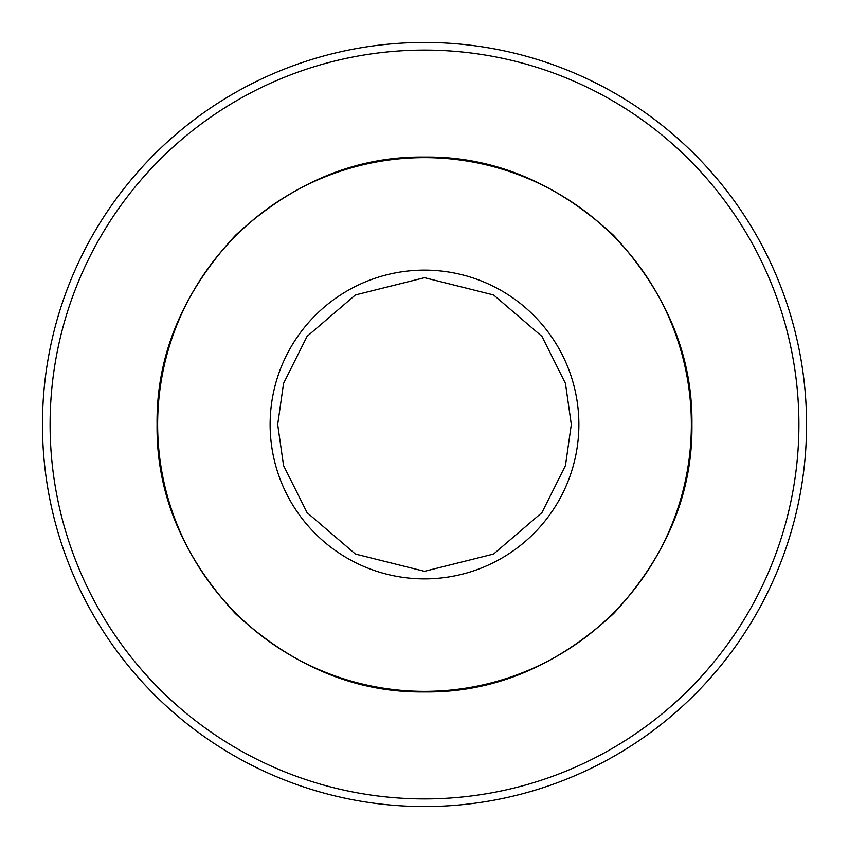 <?xml version="1.0" encoding="UTF-8"?>
<svg xmlns="http://www.w3.org/2000/svg" width="849" height="849" viewBox="0 0 849 849"><rect width="100%" height="100%" fill="white"/><g stroke="black" fill="none" stroke-linecap="round" stroke-linejoin="round"><path stroke-width="1.27" d="M157.065 424.5C156.237 355.964 182.344 292.926 235.396 235.396C292.926 182.344 355.964 156.237 424.5 157.065C493.036 156.237 556.074 182.344 613.604 235.396C666.656 292.937 692.763 355.964 691.935 424.5C692.763 493.036 666.656 556.074 613.604 613.604C556.074 666.656 493.036 692.763 424.5 691.935C355.964 692.763 292.926 666.656 235.396 613.604C182.344 556.063 156.237 493.036 157.065 424.5M424.5 691.362A266.862 266.862 0 0 0 691.362 424.5A266.862 266.862 0 0 0 424.5 157.638A266.862 266.862 0 0 0 157.638 424.5A266.862 266.862 0 0 0 424.5 691.362M424.5 50.091A374.409 374.409 0 0 1 798.909 424.5A374.409 374.409 0 0 1 424.5 798.909A374.409 374.409 0 0 1 50.091 424.5A374.409 374.409 0 0 1 424.5 50.091M424.5 806.55A382.05 382.05 0 0 0 806.55 424.5A382.05 382.05 0 0 0 424.5 42.45A382.05 382.05 0 0 0 42.45 424.5A382.05 382.05 0 0 0 424.5 806.55M571.313 424.5L565.445 465.613L541.949 512.594L493.587 554.047L424.5 571.313L355.413 554.047L307.051 512.594L283.555 465.613L277.687 424.5L283.555 383.387L307.051 336.406L355.413 294.953L424.5 277.687L493.587 294.953L541.949 336.406L565.445 383.387L571.313 424.5M424.5 578.88A154.38 154.38 0 0 1 270.12 424.5A154.38 154.38 0 0 1 424.5 270.12A154.38 154.38 0 0 1 578.88 424.5A154.38 154.38 0 0 1 424.5 578.88"/></g></svg>
